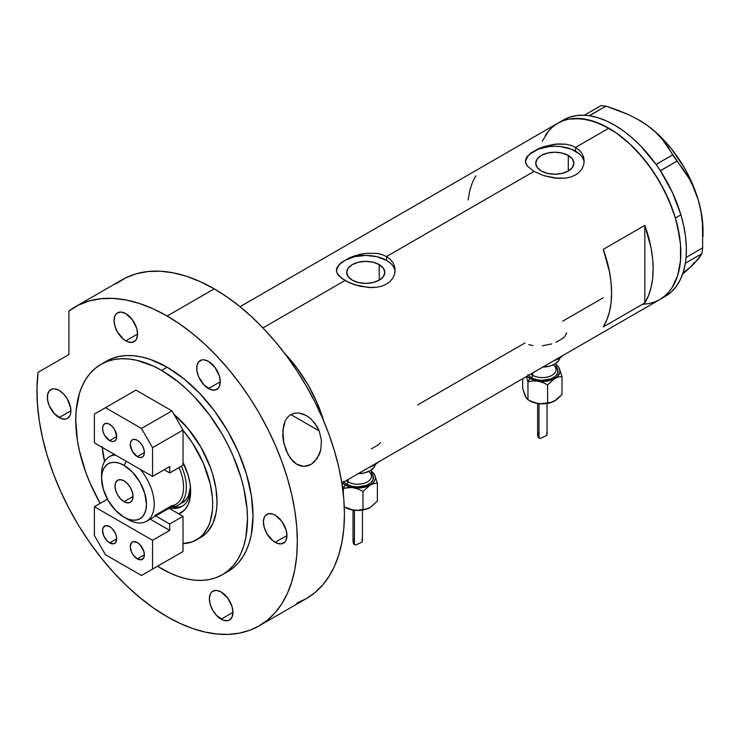 <?xml version="1.0" encoding="UTF-8"?>
<svg xmlns="http://www.w3.org/2000/svg" width="740" height="740" viewBox="0 0 740 740"><rect width="100%" height="100%" fill="white"/><g stroke="black" fill="none" stroke-linecap="round" stroke-linejoin="round"><path stroke-width="1.11" d="M379.232 264.596L379.232 280.164L373.053 282.541L365.754 283.383L358.465 282.541L352.286 280.164A19.055 11.008 180 0 1 346.699 272.375A19.055 11.008 180 0 1 358.465 262.21A19.055 11.008 180 0 1 379.232 264.596L383.366 268.167L384.819 272.375L383.366 276.594L379.232 280.164L379.232 264.596A19.055 11.008 180 0 1 384.819 272.375A19.055 11.008 180 0 1 373.053 282.541A19.055 11.008 180 0 1 352.286 280.164L348.151 276.594L346.699 272.375L348.151 268.167L352.286 264.596L358.465 262.21L365.754 261.377L373.053 262.21L379.232 264.596M568.283 155.456L568.283 171.014L562.104 173.401L554.806 174.233L547.517 173.401L541.329 171.014A19.055 11.008 180 0 1 535.751 163.235A19.055 11.008 180 0 1 547.517 153.069A19.055 11.008 180 0 1 568.283 155.456L572.418 159.026L573.861 163.235L572.418 167.444L568.283 171.014L568.283 155.456A19.055 11.008 180 0 1 573.861 163.235A19.055 11.008 180 0 1 562.104 173.401A19.055 11.008 180 0 1 541.329 171.014L537.203 167.444L535.751 163.235L537.203 159.026L541.329 155.456L547.517 153.069L554.806 152.227L562.104 153.069L568.283 155.456M530.376 153.374L538.516 148.675L543.604 146.714L554.815 144.18L566.017 144.226L571.104 145.419L575.581 147.399L608.826 128.214L615.884 132.682L629.731 143.856L642.773 157.629L654.512 173.465L664.492 190.754L672.336 208.837L675.361 217.958L679.459 235.931L680.495 244.598L680.495 260.906L677.738 275.298L672.336 287.24L668.701 292.143L664.492 296.268L659.747 299.571A101.852 58.802 -120 0 0 675.361 217.958A101.852 58.802 -120 0 0 608.826 128.214L575.581 147.399L579.254 150.128L581.964 153.43L583.629 157.185L584.184 161.135L583.629 165.113L581.964 168.877L579.254 172.198L575.572 174.927L571.114 176.906L566.017 178.081L554.815 178.109L543.613 175.593L534.03 171.384L527.639 166.371L525.567 162.449L525.992 158.517L530.376 153.374L538.516 148.675L543.604 146.714L557.673 143.921L566.017 144.226L571.104 145.419L575.581 147.399L575.581 151.238A29.378 16.965 0 0 0 544.501 147.343A29.378 16.965 0 0 0 525.493 162.069M584.138 162.282A29.378 16.965 0 0 0 575.581 151.238L575.581 147.399L579.254 150.128L581.964 153.43L583.629 157.185L584.184 161.144L583.629 165.113L581.964 168.877L579.254 172.198L575.572 174.927L571.114 176.906L566.017 178.081L557.673 178.368L543.613 175.593L534.03 171.384L386.53 256.549L390.211 259.268L392.912 262.58L394.577 266.326L395.142 270.285L394.577 274.262L392.912 278.018L390.202 281.348L386.521 284.077L382.062 286.047L376.965 287.222L371.462 287.601L360.047 286.26L349.456 282.782L341.316 278.083L336.94 272.912L336.376 270.285L336.94 267.667L341.325 262.515L349.465 257.816L354.553 255.864L365.764 253.33L376.975 253.376L382.062 254.56L386.53 256.549L534.03 171.384L527.639 166.371L525.983 163.762L525.428 161.135L525.992 158.517L527.648 155.927M338.606 265.068L341.325 262.515L349.465 257.816L360.047 254.329L365.764 253.33L376.975 253.376L382.062 254.56L386.53 256.549L386.53 260.387A29.378 16.965 0 0 0 355.459 256.493A29.378 16.965 0 0 0 336.45 271.21M395.095 271.432A29.378 16.965 0 0 0 386.53 260.387L386.53 256.549L390.211 259.268L392.912 262.58L394.577 266.326L395.142 270.285L394.577 274.262L392.912 278.018L390.202 281.348L386.521 284.077L382.062 286.047L376.965 287.222L368.622 287.518L354.562 284.733L344.979 280.534L262.95 327.894L344.979 280.534L338.587 275.511L336.94 272.912L336.376 270.285L336.94 267.667M284.65 353.378A101.852 58.802 60 0 1 323.75 421.106L317.053 402.764L308.099 384.985L297.184 368.344L284.65 353.378A101.852 58.802 -120 0 1 320.882 412.393L315.758 399.841L309.551 387.547L302.382 375.754L294.381 364.663L284.65 353.378M644.827 302.928L603.285 326.914A101.852 58.802 -120 0 0 603.285 249.352L644.827 225.367A101.852 58.802 60 0 1 644.827 302.928L603.285 326.914L606.874 319.8L609.482 311.688L611.064 302.688L611.591 292.929L611.064 282.56L609.482 271.737L603.285 249.352L644.827 225.367L644.827 302.928L644.827 225.367L651.034 247.752L652.615 258.575L653.143 268.944L652.615 278.703L651.034 287.703L648.425 295.815L644.827 302.928M525.03 342.907L417.675 404.891M603.285 297.73L562.659 321.188M608.826 128.214A101.852 58.802 -120 0 0 557.895 123.164L563.131 120.713L568.81 119.122L581.261 118.631L594.775 121.693L608.826 128.214M341.852 483.109L665.288 296.379A101.852 58.802 -120 0 0 685.342 263.246A101.852 58.802 -120 0 0 685.638 261.248L685.869 259.389A101.852 58.802 -120 0 0 686.063 257.317A101.852 58.802 -120 0 0 680.92 214.85L675.38 218.041A101.852 58.802 60 0 1 659.747 299.58L654.512 302.031L648.832 303.613L642.773 304.316M542.281 141.127L548.941 130.601L553.15 126.475L557.895 123.164A101.852 58.802 60 0 1 675.38 218.041L680.92 214.85L672.373 192.372L660.422 170.829A101.852 58.802 -120 0 0 658.942 168.59L660.422 170.829L676.961 161.135L683.436 169.571L689.292 178.803L694.25 188.802L698.172 199.68L700.919 211.316L702.473 223.276L702.676 247.872L686.1 257.446L685.869 259.389A101.852 58.802 -120 0 0 686.063 257.317L686.35 247.41L685.582 236.929L683.76 226.015L680.92 214.85A101.852 58.802 -120 0 0 660.422 170.829A101.852 58.802 -120 0 0 658.942 168.59L657.564 166.583A101.852 58.802 -120 0 0 656.029 164.4L657.564 166.583A101.852 58.802 -120 0 0 656.029 164.4L640.701 145.974L632.395 138.075L623.829 131.193L615.116 125.458L606.402 120.925L597.8 117.678L589.438 115.764A101.852 58.802 -120 0 0 587.662 115.523L589.438 115.764L605.921 106.125L628.13 114.45L638.315 119.658L647.666 125.689L655.677 132.303L662.448 139.481L668.091 147.075L672.697 154.901L656.029 164.4A101.852 58.802 -120 0 0 589.438 115.764A101.852 58.802 -120 0 0 587.662 115.523L586.062 115.366A101.852 58.802 -120 0 0 584.323 115.246L586.062 115.366A101.852 58.802 -120 0 0 584.323 115.246L576.627 115.551L569.476 117.225L562.992 120.222M475.866 175.787L472.268 182.9L469.66 191.013L468.087 200.013M394.577 269.073L392.903 265.891M390.184 262.959L386.53 260.387L377.002 256.706L365.754 255.42L354.516 256.706L344.979 260.387L341.325 262.959M338.615 265.891L336.94 269.073M583.62 159.923L581.955 156.741M579.235 153.809L571.132 149.129L560.541 146.594L554.806 146.27L549.08 146.594L538.489 149.129L530.376 153.809M527.666 156.741L525.992 159.923M371.314 448.912L378.085 445.008L380.406 442.761M555.925 342.324L562.705 338.421L564.971 336.238L566.711 332.843M542.337 345.839L551.698 343.897M528.767 344.581L532.985 345.617M665.732 296.12L671.457 291.819L676.351 286.297L680.328 279.627L683.344 271.904L685.342 263.246A101.852 58.802 -120 0 0 685.638 261.248L685.342 263.246L701.973 253.617L694.564 263.163L682.613 274.133L689.8 267.778L684.297 271.83M638.315 119.658L647.666 125.689L655.677 132.303L662.448 139.481L689.292 178.803L694.25 188.802L698.172 199.68A90.095 52.022 -120 0 0 647.666 125.689A90.095 52.022 -120 0 0 639.295 120.213L628.13 114.45L617.29 109.992L605.921 106.125L600.954 105.626L605.921 106.125L589.345 115.69L586.062 115.366L584.378 115.19L600.954 105.626L584.323 115.246A101.852 58.802 -120 0 0 563.436 119.963L240 306.702M703 236.597L703 230.566A90.095 52.022 -120 0 0 698.172 199.68L700.919 211.316L702.473 223.276L702.676 247.872L701.973 253.617L698.061 259.333L689.8 267.778L694.435 262.46M639.286 120.213L647.666 125.689L655.834 132.294L663.725 139.943L671.199 148.518L684.38 167.841L689.874 178.248L698.172 199.68L700.845 210.336L702.463 220.714L703 230.63M659.701 299.598L664.455 296.305L668.664 292.189L672.309 287.286L677.72 275.363L680.486 260.97L680.504 244.681L677.757 227.106L675.38 218.041L668.738 199.828L659.793 182.049L648.888 165.399L636.446 150.516L629.786 143.921L615.948 132.728L601.824 124.561L587.976 119.732L574.934 118.428L568.866 119.112L563.186 120.694L557.942 123.136L553.187 126.438L548.978 130.554L545.334 135.448M676.961 161.135L660.385 170.709L656.121 164.465L672.697 154.901L676.961 161.135M701.973 253.617L685.397 263.19L686.1 257.446L702.676 247.872L701.973 253.617M183.021 430.319A78.348 45.233 60 0 1 196.433 539.923A78.348 45.233 60 0 1 183.021 543.586L192.409 541.819L200.087 537.379L203.324 534.206L208.449 526.103L210.28 521.256L212.399 510.174L212.658 504.06L212.399 497.632L210.28 484.117L203.324 463.129L192.409 442.918L183.021 430.319M320.124 412.837L320.882 412.393L320.882 414.52L320.882 412.393L320.124 412.837M102.129 446.516L104.59 461.473A78.348 45.233 60 0 1 102.203 447.376M183.021 462.435L188.099 475.126L189.995 483.46L190.643 491.341L189.995 498.492L188.099 504.625L185.019 509.509L178.876 513.921A47.203 27.251 60 0 0 190.643 491.341A47.203 27.251 60 0 0 183.021 462.445M172.448 506.974A42.115 24.309 -120 0 0 182.863 505.864M190.587 489.177A42.115 24.309 60 0 1 181.92 506.465A42.115 24.309 60 0 1 169.617 507.918A42.115 24.309 -120 0 0 190.587 489.177M174.196 507.224L179.348 507.02M182.392 502.802A39.174 22.616 60 0 0 190.439 486.994L188.395 495.893L185.833 499.944L178.238 505.198A39.174 22.616 60 0 1 171.144 507.039A39.174 22.616 -120 0 0 181.411 466.182A39.174 22.616 60 0 1 178.238 505.198M126.355 461.325L124.024 465.358A31.727 18.315 60 0 1 146.465 504.218A31.727 18.315 60 0 1 124.024 517.177L127.9 519.415A37.213 21.488 -120 0 0 153.43 511.137A37.213 21.488 -120 0 0 140.286 469.364A37.213 21.488 60 0 1 146.511 521.256A37.213 21.488 60 0 1 127.9 519.415L124.024 517.177L128.399 519.202L132.608 520.155L136.493 520.007L139.888 518.749L142.681 516.428L144.753 513.144L146.03 509.027L146.465 504.218L144.753 493.321L139.888 482.11L132.608 472.286L124.024 465.358L119.649 463.332L115.44 462.371L111.555 462.528L108.16 463.786L105.367 466.098L103.295 469.382L102.018 473.507L101.584 478.308L103.295 489.214L108.16 500.425L115.44 510.249L124.024 517.177A31.727 18.315 60 0 1 101.584 478.308A31.727 18.315 60 0 1 124.024 465.358L126.355 461.325M124.024 501.665A12.728 7.354 60 0 1 115.708 490.444A12.728 7.354 60 0 1 117.66 480.241A12.728 7.354 60 0 1 124.024 480.871L127.465 483.655L130.388 487.595L132.34 492.091L133.024 496.466L124.024 501.665L120.574 498.88L117.66 494.94L115.708 490.444L115.024 486.069L115.708 482.489L117.66 480.241L120.574 479.677L124.024 480.871A12.728 7.354 60 0 1 132.34 492.091A12.728 7.354 60 0 1 130.388 502.293L127.465 502.858L124.024 501.665L133.024 496.466L132.34 500.046L130.388 502.293A12.728 7.354 60 0 1 124.024 501.665M146.511 521.256L175.87 504.301A37.213 21.488 -120 0 0 179.024 467.56A37.213 21.488 60 0 1 171.532 505.846L154.91 515.438M101.667 476.209A37.213 21.488 60 0 1 109.298 456.802A37.213 21.488 60 0 1 115.523 455.063A37.213 21.488 -120 0 0 101.584 473.831L101.584 478.308M137.316 456.617A9.99 5.763 60 0 1 130.795 447.811A9.99 5.763 60 0 1 132.321 439.81A9.99 5.763 60 0 1 137.316 440.3L140.026 442.483L142.311 445.572L143.847 449.106L144.383 452.538L137.316 456.617L132.321 451.345L130.258 444.379L130.795 441.567L132.321 439.81L134.615 439.366L137.316 440.3A9.99 5.763 60 0 1 143.847 449.106A9.99 5.763 60 0 1 142.311 457.107L140.026 457.561L137.316 456.617L144.383 452.538L143.847 455.35L142.311 457.107A9.99 5.763 60 0 1 137.316 456.617M109.622 440.624A9.99 5.763 60 0 1 103.091 431.818A9.99 5.763 60 0 1 104.627 423.817A9.99 5.763 60 0 1 109.622 424.316L112.323 426.49L114.617 429.589L116.68 436.545L109.622 440.624L104.627 435.351L103.091 431.818L102.555 428.386L103.091 425.583L104.627 423.817L106.921 423.373L109.622 424.316A9.99 5.763 60 0 1 116.143 433.113A9.99 5.763 60 0 1 114.617 441.123L112.323 441.567L109.622 440.624L116.68 436.545L116.143 439.357L114.617 441.123A9.99 5.763 60 0 1 109.622 440.624M164.188 469.733L169.728 472.925L183.021 465.257L169.728 472.925L169.728 466.533L152.551 476.449L152.551 447.663L183.021 430.07L183.021 465.257L183.021 430.07L171.939 410.876L141.47 428.469L105.469 407.685L135.938 390.091L171.939 410.876L135.938 390.091L94.387 414.076L94.387 442.862L152.551 476.449L152.551 447.663L141.47 428.469L105.469 407.685L94.387 414.076L94.387 442.862L152.551 476.449L169.728 466.533L169.728 472.925L164.188 469.733M141.47 428.469L171.939 410.876L183.021 430.07L152.551 447.663L141.47 428.469M109.622 526.556A9.99 5.763 60 0 1 116.143 535.353A9.99 5.763 60 0 1 114.617 543.364A9.99 5.763 60 0 1 109.622 542.864L116.68 538.785L115.496 542.633L113.544 543.761L109.622 542.864L106.921 540.69L103.748 535.852L102.555 530.635L103.091 527.824L105.7 525.668L109.622 526.556L112.323 528.739L115.496 533.568L116.55 537.12L116.68 538.785L109.622 542.864A9.99 5.763 60 0 1 103.091 534.067A9.99 5.763 60 0 1 104.627 526.057A9.99 5.763 60 0 1 109.622 526.556M137.316 542.549A9.99 5.763 60 0 1 143.847 551.346A9.99 5.763 60 0 1 142.311 559.357A9.99 5.763 60 0 1 137.316 558.857L144.383 554.778L143.847 557.59L141.248 559.755L137.316 558.857L133.394 555.222L131.442 551.846L130.258 546.629L131.442 542.781L133.394 541.652L137.316 542.549L140.026 544.732L143.847 551.346L144.383 554.778L137.316 558.857A9.99 5.763 60 0 1 130.795 550.061A9.99 5.763 60 0 1 132.321 542.05A9.99 5.763 60 0 1 137.316 542.549M169.044 508.251L183.021 516.317L169.728 523.994L155.742 515.919L169.728 523.994L183.021 516.317L183.021 551.504L152.551 569.097L152.551 540.311L169.728 530.395L169.728 523.994L169.728 530.395L150.202 519.119L169.728 530.395L152.551 540.311L94.387 506.724L94.387 535.51L105.469 554.704L141.47 575.489L183.021 551.504L183.021 516.317L169.044 508.251M107.457 499.176L94.387 506.724L94.387 535.51L105.469 554.704L141.47 575.489L152.551 569.097L152.551 540.311L94.387 506.724L107.457 499.176M171.939 557.904L141.47 575.489L171.939 557.904M296.99 464.433L290.413 458.291L285.964 450.114L283.3 440.365L282.763 435.286L283.605 425.463L285.15 421.051L287.555 417.305L290.802 414.585L294.714 413.133L298.951 413.013L303.206 414.067L307.267 416.102L310.994 418.942L317.044 426.471L319.208 430.93L321.438 440.328L320.762 450.013L317.081 458.606L310.985 464.498L303.659 466.422L296.481 464.119L293.262 461.575L287.971 454.425L283.772 442.862L282.837 430.292L285.15 421.051L287.555 417.305L290.802 414.585L294.714 413.133L298.951 413.013L306.453 415.612L310.994 418.942M314.269 422.429L319.208 430.93L290.848 414.557L319.208 430.93L321.438 440.328L320.762 450.013L319.273 454.564L314.26 461.991L310.985 464.498L307.387 465.996L303.659 466.422L299.987 465.775L296.481 464.119M196.433 539.923L204.434 534.872L207.672 531.699L212.796 523.596L215.951 513.412L216.746 507.668L217.014 501.554L215.951 488.455L212.796 474.636L210.465 467.615L200.781 446.951L187.729 428.229L173.919 414.298A78.348 45.233 60 0 1 214.84 482.573A78.348 45.233 60 0 1 200.781 537.416A78.348 45.233 60 0 1 198.551 538.563M167.148 367.216A121.434 70.115 -120 0 0 106.431 361.194L112.674 358.271L119.445 356.384L126.669 355.552L134.292 355.792L142.228 357.087L150.396 359.446L167.148 367.216L183.899 378.788L200.013 393.736L214.859 411.468L227.874 431.309L238.548 452.501L246.485 474.22L251.369 495.643L253.025 515.947L251.369 534.336L249.325 542.587L246.485 550.116L242.877 556.832L238.548 562.678L233.526 567.589L227.874 571.53A121.434 70.115 -120 0 0 246.485 474.22A121.434 70.115 -120 0 0 167.148 367.216L161.616 370.407L167.148 367.216M161.616 568.718A121.434 70.115 60 0 1 157.509 566.239L170.024 573.102L178.368 576.488L186.536 578.837L194.472 580.141L202.094 580.382L209.318 579.549L216.089 577.663L222.333 574.73A121.434 70.115 60 0 1 161.616 568.718M100.178 503.376A121.434 70.115 60 0 1 100.89 364.394A121.434 70.115 60 0 1 161.616 370.407A121.434 70.115 60 0 1 240.944 477.42A121.434 70.115 60 0 1 222.333 574.73L227.985 570.79L233.008 565.869L237.337 560.023L240.944 553.307L243.784 545.787L245.828 537.536L247.484 519.138L247.068 509.185L243.784 488.224L240.944 477.42L233.008 455.701L227.985 444.981L222.333 434.51L209.318 414.668L194.472 396.927L186.536 389.074L178.368 381.988L161.616 370.407L153.199 366.032L136.687 360.288L128.751 358.983L121.129 358.752L113.905 359.575L107.133 361.471L100.89 364.394L95.238 368.344L90.215 373.256L85.886 379.102L82.279 385.818L79.439 393.338L76.155 410.506L75.739 419.987L77.395 440.282L79.439 450.91L85.886 472.582L90.215 483.433L100.178 503.376M296.832 603.072L306.295 598.623A184.112 106.301 -120 0 0 334.517 451.095A184.112 106.301 -120 0 0 214.239 288.85A184.112 106.301 -120 0 0 122.183 279.729L75.092 306.915A184.112 106.301 60 0 1 167.148 316.036L214.239 288.85L167.148 316.036A184.112 106.301 60 0 1 287.425 478.28A184.112 106.301 60 0 1 259.204 625.818A184.112 106.301 60 0 1 167.148 616.698A184.112 106.301 60 0 1 38.064 372.35L37 387.658L37.407 403.864L39.276 420.773L42.596 438.191L47.314 455.933L53.391 473.785L60.754 491.563L69.31 509.046L78.977 526.057L89.633 542.392L101.167 557.858L113.451 572.307L126.337 585.553L139.684 597.448L153.337 607.873L167.148 616.698L179.913 623.339L192.548 628.473L204.943 632.043L216.968 634.014L228.521 634.374L239.482 633.116L249.741 630.258L259.213 625.809L267.788 619.833L275.4 612.378L281.968 603.516L287.425 593.332L291.736 581.927L294.835 569.412L296.712 555.907L297.341 541.532L296.712 526.436L294.835 510.757L291.736 494.653L287.425 478.28L281.968 461.788L275.4 445.341L267.788 429.098L259.213 413.216L249.741 397.843L239.482 383.135L228.521 369.223L216.968 356.245L204.943 344.331L192.548 333.592L179.913 324.129L167.148 316.036L153.263 308.876L139.527 303.511L126.105 300.005L113.155 298.405L100.825 298.72L89.253 300.94L78.57 305.065L68.894 311.022A184.112 106.301 60 0 1 75.092 306.915M59.126 390.406A16.65 9.611 60 0 1 69.995 405.076A16.65 9.611 60 0 1 67.451 418.414A16.65 9.611 60 0 1 59.126 417.591L70.892 410.793L59.126 417.591A16.65 9.611 60 0 1 48.248 402.921A16.65 9.611 60 0 1 50.801 389.582A16.65 9.611 60 0 1 59.126 390.406L63.631 394.041L67.451 399.193L70.67 408.008L70.67 413.318L69.995 415.482L67.451 418.414L65.666 419.071L61.42 418.655L54.621 413.956L49.33 405.899L47.573 399.979L47.573 394.679L49.33 390.794L52.586 388.916L54.621 388.833L59.126 390.406M125.809 313.658A16.65 9.611 60 0 1 136.687 328.329A16.65 9.611 60 0 1 134.134 341.667A16.65 9.611 60 0 1 125.809 340.844L137.585 334.045L125.809 340.844A16.65 9.611 60 0 1 114.931 326.174A16.65 9.611 60 0 1 117.484 312.835A16.65 9.611 60 0 1 125.809 313.658L132.349 319.726L136.687 328.329L137.585 334.045L136.687 338.735L135.596 340.456L132.349 342.333L128.103 341.908L123.515 339.262L117.484 332.057L114.931 326.174L114.034 320.457L114.931 315.767L116.023 314.047L117.484 312.835L121.304 312.095L125.809 313.658M208.495 361.397A16.65 9.611 60 0 1 219.373 376.068A16.65 9.611 60 0 1 216.82 389.407A16.65 9.611 60 0 1 208.495 388.583L220.261 381.785L208.495 388.583A16.65 9.611 60 0 1 197.617 373.913A16.65 9.611 60 0 1 200.17 360.574A16.65 9.611 60 0 1 208.495 361.397L215.035 367.466L219.373 376.068L220.261 381.785L219.373 386.465L218.281 388.195L215.035 390.063L210.789 389.647L203.99 384.948L198.699 376.891L196.942 370.971L196.942 365.671L198.699 361.786L201.955 359.908L203.99 359.825L208.495 361.397M275.178 515.142A16.65 9.611 60 0 1 286.056 529.812A16.65 9.611 60 0 1 283.503 543.151A16.65 9.611 60 0 1 275.178 542.327L286.954 535.529L275.178 542.327A16.65 9.611 60 0 1 264.3 527.657A16.65 9.611 60 0 1 266.853 514.318A16.65 9.611 60 0 1 275.178 515.142L281.718 521.21L286.056 529.812L286.954 535.529L286.056 540.219L284.965 541.939L281.718 543.817L277.472 543.391L272.884 540.746L266.853 533.54L264.3 527.657L263.403 521.941L264.3 517.251L265.392 515.53L268.639 513.653L272.884 514.078L275.178 515.142M221.168 591.991A16.65 9.611 60 0 1 232.046 606.661A16.65 9.611 60 0 1 229.493 620A16.65 9.611 60 0 1 221.168 619.177L232.934 612.378L221.168 619.177A16.65 9.611 60 0 1 210.29 604.506A16.65 9.611 60 0 1 212.843 591.158A16.65 9.611 60 0 1 221.168 591.991L227.707 598.049L232.046 606.661L232.934 612.378L232.046 617.058L229.493 620L227.707 620.657L223.462 620.24L216.663 615.541L212.843 610.389L210.29 604.506L209.392 598.78L210.29 594.1L211.381 592.379L212.843 591.158L216.663 590.418L221.168 591.991M68.894 311.022L68.894 354.553L38.064 372.35L68.894 354.553L68.894 311.022M259.204 625.818L306.295 598.623L314.879 592.648L322.492 585.192L329.06 576.331L334.517 566.146L338.828 554.741L341.926 542.226L343.804 528.712L344.433 514.346L343.804 499.25L341.926 483.572L338.828 467.467L334.517 451.095L329.06 434.602L322.492 418.156L314.879 401.913L306.295 386.03L296.832 370.657L286.565 355.94L275.613 342.037L264.06 329.06L252.035 317.146L239.64 306.406L227.004 296.943L214.239 288.85L200.346 281.69L186.619 276.325L173.197 272.82L160.247 271.219L147.917 271.534L136.336 273.754L125.652 277.87L115.977 283.836M225.034 573.019A121.434 70.115 -120 0 0 227.874 571.53L222.333 574.73M530.839 373.996A13.709 7.918 0 0 0 532.652 375.291L532.652 372.951L532.652 375.291A1.961 1.129 -60 0 1 531.264 377.687L536.343 379.648L542.346 380.341L551.05 378.815L555.37 376.318L557.71 373.062L557.71 369.528L556.054 366.911A15.67 9.046 180 0 1 551.772 378.519A15.67 9.046 180 0 1 531.264 377.687A1.961 1.129 120 0 0 532.652 375.291A13.709 7.918 0 0 0 547.591 377.012A13.709 7.918 0 0 0 556.054 369.695L556.054 363.294M537.693 433.899L537.971 436.739L539.016 438.145L539.016 403.679L539.016 438.145L540.616 438.265L546.49 435.629L547.036 434.177L546.629 432.41M546.971 434.917L547.036 434.177M554.917 400.812L549.089 403.087L542.346 403.864L535.233 402.958L527.953 399.767L527.953 381.831L526.371 376.577L527.953 381.831L532.698 380.961L537.777 381.128A17.631 10.175 180 0 1 529.877 378.492L527.953 381.831L532.698 380.961L537.777 381.128L531.607 379.37L526.945 376.244A17.631 10.175 180 0 0 529.877 378.492L527.953 381.831L527.953 399.767L526.01 397.648L524.863 395.012M542.836 367.077A17.631 10.175 0 0 0 559.875 357.938L558.626 360.796L554.806 364.099L549.089 366.3L542.346 367.077M553.76 360.769A23.504 13.57 0 0 0 562.89 355.496L558.959 358.502L553.76 360.769M529.877 400.877L535.233 402.958L540.366 403.753L551.096 402.394L556.684 399.637L562.002 394.494L562.002 376.558L562.002 394.494L554.806 400.877L551.096 402.394L547.609 402.81L547.609 384.874L554.806 378.492L558.515 376.975L562.002 376.558L559.366 368.659A17.631 10.175 180 0 1 554.806 378.492L558.515 376.975L562.002 376.558L559.366 368.659A17.631 10.175 180 0 0 556.054 364.894L558.626 367.401L559.819 369.963L559.819 372.627L557.609 376.382L553.076 379.37L549.089 380.693L544.64 381.387L537.777 381.128L542.827 382.525L547.609 384.874L554.806 378.492A17.631 10.175 180 0 1 537.777 381.128L542.827 382.525L547.609 384.874L547.609 402.81L542.864 403.67L537.777 403.513L529.877 400.877A17.631 10.175 0 0 0 537.777 403.513A17.631 10.175 0 0 0 554.806 400.877A17.631 10.175 0 0 0 554.87 400.839M527.87 374.755L531.264 377.687M558.015 366.365L556.739 365.209L558.015 366.365M559.366 368.659L558.691 367.355L559.366 368.659M526.057 397.574L522.68 388.417L522.68 378.714L522.68 388.417L525.317 396.316L527.953 399.767M532.652 375.291A13.709 7.918 0 0 0 546.721 377.197A13.709 7.918 0 0 0 555.925 370.759A13.709 7.918 0 0 0 554.094 365.615M538.97 432.095L537.924 433.029L537.647 434.852L539.016 438.145L540.616 438.265L546.582 435.555M346.218 480.584A13.709 7.918 0 0 0 348.031 481.879L348.031 479.538L348.031 481.879A1.961 1.129 -60 0 1 346.644 484.274L351.731 486.245L357.725 486.929L366.43 485.403L370.749 482.905L373.089 479.649L373.089 476.116L371.434 473.498A15.67 9.046 180 0 1 367.151 485.107A15.67 9.046 180 0 1 346.644 484.274A1.961 1.129 120 0 0 348.031 481.879A13.709 7.918 0 0 0 362.97 483.599A13.709 7.918 0 0 0 371.434 476.283L371.434 469.882M353.082 540.487L353.35 543.327L354.404 544.732L354.404 510.267L354.404 544.732L355.996 544.853L361.869 542.216L362.424 540.764L362.017 538.998M362.36 541.504L362.424 540.764M350.575 487.475L353.165 487.716A17.631 10.175 180 0 1 345.256 485.079L343.332 488.418L348.087 487.558L353.165 487.716L346.995 485.958L342.324 482.841A17.631 10.175 180 0 0 345.256 485.079L343.332 488.418L343.332 494.227L343.332 488.418L350.575 487.475M358.216 473.665A17.631 10.175 0 0 0 375.263 464.526L374.014 467.384L370.185 470.686L364.469 472.888L357.725 473.665M369.14 467.356A23.504 13.57 0 0 0 378.269 462.084L374.348 465.09L369.14 467.356M370.305 507.399L377.382 501.091L377.382 483.146L374.755 475.247A17.631 10.175 180 0 0 371.434 471.482L374.755 475.247A17.631 10.175 180 0 1 370.185 485.079L362.286 487.716L353.165 487.716L358.206 489.112L362.989 491.462L370.185 485.079A17.631 10.175 180 0 1 353.165 487.716L358.206 489.112L362.989 491.462L362.989 509.398L358.243 510.258L353.165 510.101L345.256 507.464A17.631 10.175 0 0 0 353.165 510.101A17.631 10.175 0 0 0 370.185 507.464L364.469 509.675L357.725 510.452L350.621 509.546L344.276 506.882L353.165 510.101L358.243 510.258L362.989 509.398L362.989 491.462L370.185 485.079L373.894 483.562L377.382 483.146L374.755 475.247L375.356 477.883L374.755 480.519L372.988 482.97L370.185 485.079L373.894 483.562L377.382 483.146L377.382 501.091L370.185 507.464A17.631 10.175 0 0 0 370.259 507.427M343.249 481.342L346.644 484.274M373.395 472.953L372.118 471.796L373.395 472.953M374.755 475.247L374.07 473.942L374.755 475.247M342.046 484.053L343.332 488.418L342.046 484.053M366.485 508.981L362.989 509.398L366.485 508.981M370.185 507.464L368.317 508.389L370.185 507.464M348.031 481.879A13.709 7.918 0 0 0 362.11 483.784A13.709 7.918 0 0 0 371.314 477.346A13.709 7.918 0 0 0 369.473 472.203M354.358 538.683L353.304 539.617L353.026 541.44L354.404 544.732L355.996 544.853L361.971 542.143M113.905 454.138L109.298 456.802M106.431 361.194L100.89 364.394M547.045 403.494L547.045 434.343M556.054 364.82L556.739 365.209M537.638 403.494L537.638 434.713M362.424 510.082L362.424 540.931M371.434 471.408L372.118 471.796M353.026 510.082L353.026 541.301M345.256 507.464L344.276 506.9"/></g></svg>
